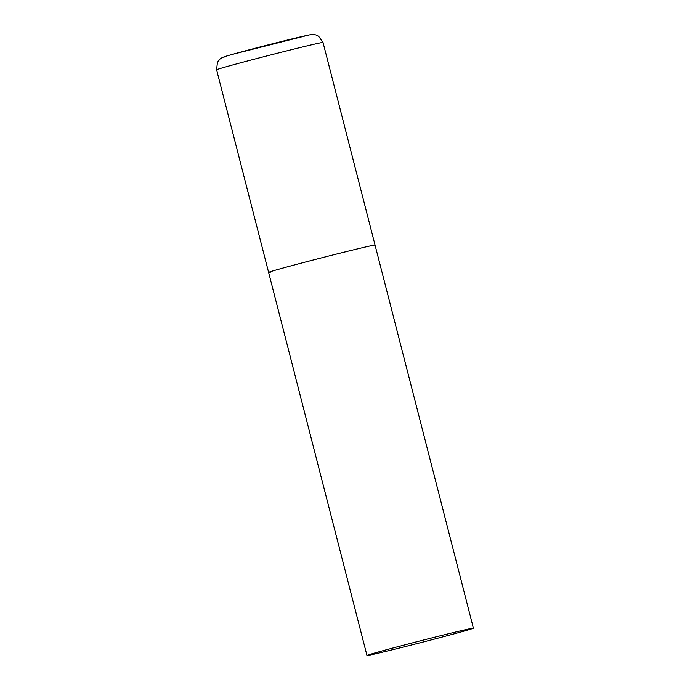 <?xml version="1.0" encoding="UTF-8"?>
<svg xmlns="http://www.w3.org/2000/svg" width="690" height="690" viewBox="0 0 690 690"><rect width="100%" height="100%" fill="white"/><g stroke="black" fill="none" stroke-linecap="round" stroke-linejoin="round"><path stroke-width="1.03" d="M372.971 245.338A54.941 0.923 -14.4 0 1 375.05 245.071A54.941 0.923 165.6 0 0 307.119 261.596A54.941 0.923 165.6 0 0 268.617 272.395A54.941 0.923 -14.4 0 1 314.286 259.725A54.941 0.923 -14.4 0 1 372.971 245.338M270.687 272.119A54.941 0.923 -14.4 0 1 268.617 272.395L216.591 69.776A54.941 0.923 -14.4 0 1 262.26 57.106A54.941 0.923 -14.4 0 1 320.945 42.72A54.941 0.923 -14.4 0 1 323.024 42.452L318.659 36.294L317.21 35.483C315.296 34.431 312.596 34.25 309.111 34.94L232.461 54.355C223.896 56.709 221.878 57.477 219.912 59.15L217.445 62.281L216.591 69.776M405.478 644.702A54.941 0.923 165.6 0 0 366.977 655.5A54.941 0.923 165.6 0 0 434.907 638.975A54.941 0.923 165.6 0 0 473.409 628.176A54.941 0.923 165.6 0 0 405.478 644.702M225.863 56.718A44.393 0.742 -14.4 0 1 255.291 48.205A44.393 0.742 -14.4 0 1 308.508 35.078M473.409 628.176L323.024 42.452M268.617 272.395L366.977 655.5"/></g></svg>
